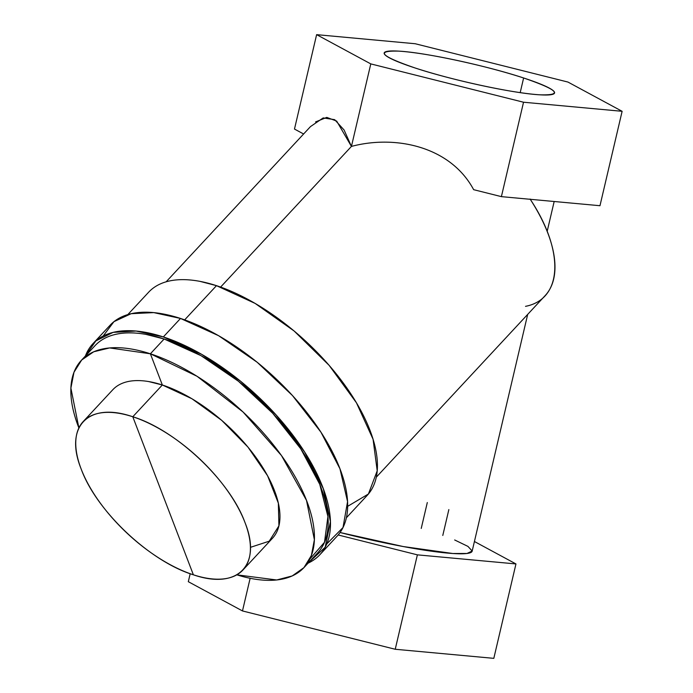 <?xml version="1.0" encoding="UTF-8"?>
<svg xmlns="http://www.w3.org/2000/svg" width="693" height="693" viewBox="0 0 693 693"><rect width="100%" height="100%" fill="white"/><g stroke="black" fill="none" stroke-linecap="round" stroke-linejoin="round"><path stroke-width="1.04" d="M442.784 535.464L448.856 509.58M417.377 554.85L338.167 534.979L417.377 554.85L395.227 649.263L242.481 610.94L250.138 578.283L242.481 610.94L395.227 649.263L417.377 554.85L515.956 563.937L417.377 554.85M474.419 541.51L515.956 563.937L493.814 658.35L395.227 649.263L493.814 658.35L515.956 563.937L474.419 541.51M527.694 314.379L472.158 551.16A111.902 12.214 -166.8 0 1 340.064 532.51L403.231 546.543L452.858 553.508L467.004 553.473L472.184 551.03L467.948 546.396L454.669 539.968M347.652 506.332L368.416 494.005L377.209 470.807L373.068 439.267L356.436 402.789L329.114 365.332L294.083 330.968L255.128 303.413L216.476 285.663L184.659 319.871L216.476 285.663A149.212 71.05 42.9 0 1 345.027 385.412A149.212 71.05 42.9 0 1 367.186 495.4L346.37 517.784M525.519 306.341C562.707 299.168 564.752 251.057 530.084 199.038M530.249 199.298A143.468 68.321 42.9 0 1 545.122 295.642L376.282 477.2M220.617 287.075L351.438 146.414C395.253 134.754 450.372 146.258 473.648 189.674L501.394 196.639L599.973 205.717L622.123 111.304L567.957 82.06L415.211 43.737L316.623 34.65L370.79 63.895L523.536 102.226L501.394 196.639L473.648 189.674C450.381 146.258 395.253 134.763 351.438 146.414L220.617 287.075M166.155 281.8L310.499 126.585L323.189 117.923L334.667 119.664L344.092 130.007L351.438 146.414L370.79 63.895L351.438 146.414L336.685 121.102L326.758 117.394L315.549 121.933M294.482 129.063L303.612 133.992L294.482 129.063L316.623 34.65L294.482 129.063M622.123 111.304L599.973 205.717L501.394 196.639L523.536 102.226L622.123 111.304L523.536 102.226L370.79 63.895L316.623 34.65L415.211 43.737L567.957 82.06L622.123 111.304M415.124 67.983C451.576 80.093 513.695 93.468 539.795 94.811C563.608 95.487 558.212 89.873 523.622 77.98C487.17 65.861 425.052 52.486 398.951 51.143C375.138 50.468 380.535 56.081 415.124 67.983A87.517 9.555 -166.8 0 1 384.173 52.997A87.517 9.555 -166.8 0 1 434.026 55.864A87.517 9.555 -166.8 0 1 523.622 77.98L520.192 92.619L523.622 77.98A87.517 9.555 -166.8 0 1 554.573 92.966A87.517 9.555 -166.8 0 1 504.721 90.09A87.517 9.555 -166.8 0 1 415.124 67.983M427.304 502.538L421.231 528.43M127.85 314.561L148.666 292.177A149.212 71.05 42.9 0 1 216.476 285.663L200.026 281.375M326.767 543.944L343.009 527.529L347.557 501.628L339.96 468.789L320.972 432.224L292.437 395.512L257.164 362.257L218.598 335.698L180.518 318.451L153.785 312.612L131.159 313.695L113.947 321.656L103.179 336.018M92.914 343.702A154.946 73.787 -137.1 0 0 85.395 356.003L95.868 340.878L113.115 332.38L136.071 331.037L163.331 336.928A154.946 73.787 -137.1 0 0 92.914 343.702L110.1 325.225A154.946 73.787 42.9 0 1 180.518 318.451L163.331 336.928L201.732 354.366L240.601 381.237L276.065 414.882L304.582 451.94L323.328 488.73L330.44 521.586L325.19 547.236L308.116 563.132A154.946 73.787 -137.1 0 0 319.845 554.738A154.946 73.787 -137.1 0 0 296.829 440.523A154.946 73.787 -137.1 0 0 163.331 336.928L180.518 318.451A154.946 73.787 42.9 0 1 314.016 422.046A154.946 73.787 42.9 0 1 337.023 536.261L319.845 554.738M188.314 581.696L242.481 610.94L188.314 581.696L190.194 573.709L188.314 581.696M309.78 559.164L324.497 542.29L327.928 516.536L319.759 484.346L300.762 448.813L272.756 413.314L238.418 381.245L201.013 355.656L164.128 339.007L145.902 334.373M81.272 360.438L95.019 345.66A152.079 72.418 42.9 0 1 164.128 339.007A152.079 72.418 42.9 0 1 295.157 440.687A152.079 72.418 42.9 0 1 317.74 552.789L303.993 567.567A152.079 72.418 -137.1 0 0 281.41 455.466A152.079 72.418 -137.1 0 0 150.381 353.794L164.128 339.007L150.381 353.794A152.079 72.418 -137.1 0 0 81.272 360.438A152.079 72.418 -137.1 0 0 78.889 427.953L70.894 388.106L73.978 372.262L81.696 359.988L93.737 351.767L109.633 347.929L150.381 353.794L162.344 384.987L148.536 381.531M83.238 421.526A109.035 51.923 -137.1 0 0 99.428 501.897A109.035 51.923 -137.1 0 0 193.373 574.8C150.06 561.607 96.318 510.975 81.22 469.135C63.825 426.49 88.565 401.368 132.787 416.762L162.344 384.987L132.787 416.762A109.035 51.923 -137.1 0 0 83.238 421.526L112.786 389.752A109.035 51.923 42.9 0 1 162.344 384.987L150.381 353.794L197.055 376.29L243.061 412.006L281.471 455.552L306.497 500.363L314.379 539.7L311.408 555.414L303.924 567.645L292.212 575.935L276.706 579.972L236.833 574.835A152.079 72.418 -137.1 0 0 303.993 567.567M132.787 416.762L193.373 574.8L132.787 416.762C176.1 429.955 229.833 480.587 244.941 522.427C262.326 565.072 237.595 590.193 193.373 574.8A109.035 51.923 -137.1 0 0 242.922 570.036A109.035 51.923 -137.1 0 0 226.732 489.665A109.035 51.923 -137.1 0 0 132.787 416.762M250.398 547.349L269.213 541.198L278.915 525.866L278.352 503.17L267.602 475.822L247.929 447.063L221.673 420.322L191.97 398.77L162.344 384.987A109.035 51.923 42.9 0 1 256.28 457.882A109.035 51.923 42.9 0 1 272.479 538.253L242.922 570.036M547.158 231.41L554.175 201.498"/></g></svg>
